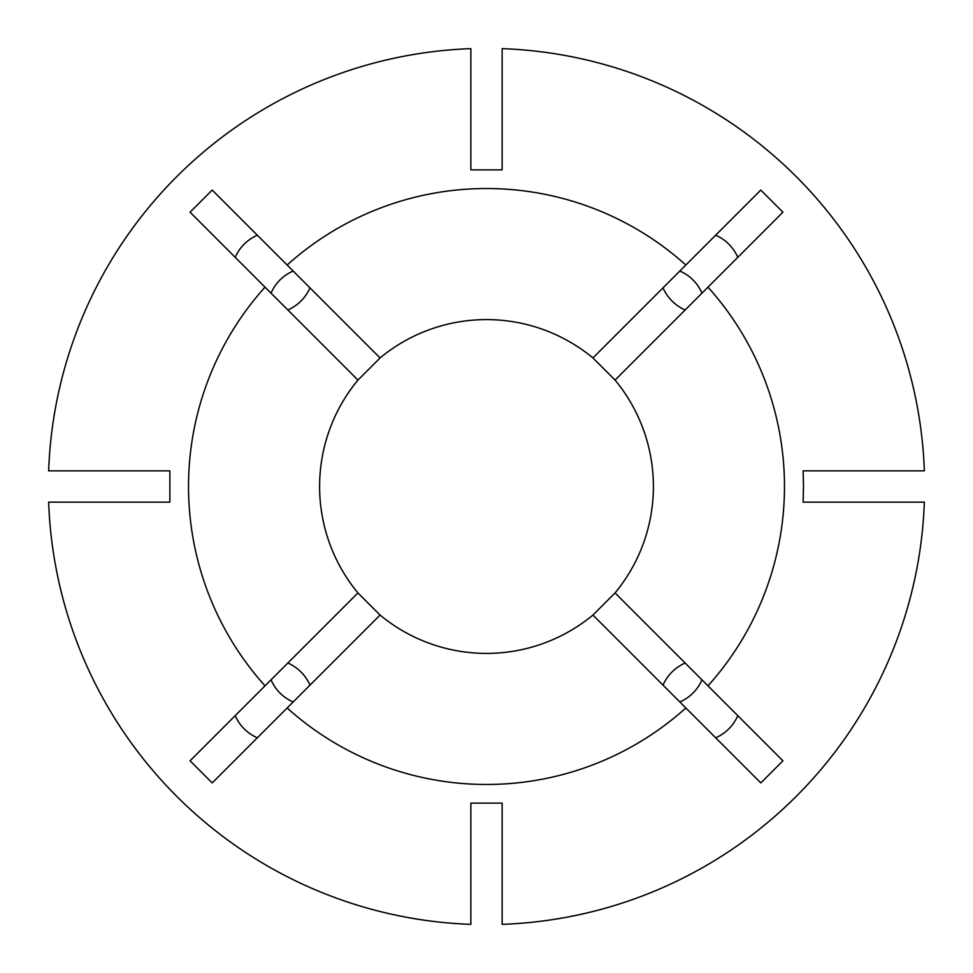 <?xml version="1.0" encoding="UTF-8"?>
<svg xmlns="http://www.w3.org/2000/svg" width="973" height="973" viewBox="0 0 973 973"><rect width="100%" height="100%" fill="white"/><g stroke="black" fill="none" stroke-linecap="round" stroke-linejoin="round"><path stroke-width="1.46" d="M685.114 310.01C675.007 305.388 667.636 298.006 662.99 287.886M662.99 685.114C667.612 675.007 674.994 667.636 685.114 662.99M287.886 662.99C297.993 667.612 305.364 674.994 310.01 685.114M310.01 287.886C305.388 297.993 298.006 305.364 287.886 310.01M615.058 592.934A166.906 166.906 0 0 0 615.058 380.066L782.937 212.199L760.801 190.063L685.843 265.021A297.981 297.981 0 0 0 287.157 265.021L380.066 357.942L357.942 380.066A166.906 166.906 0 0 0 357.942 592.934L380.066 615.058A166.906 166.906 0 0 0 592.934 615.058L615.058 592.934L707.979 685.843A297.981 297.981 0 0 0 707.979 287.157M803.479 486.5L803.126 470.859L924.35 470.859A438.13 438.13 0 0 0 502.141 48.65L502.141 169.874L470.859 169.874L470.859 48.65A438.13 438.13 0 0 0 48.65 470.859L169.874 470.859L169.874 502.141L48.65 502.141A438.13 438.13 0 0 0 470.859 924.35L470.859 803.126L502.141 803.126L502.141 924.35A438.13 438.13 0 0 0 924.35 502.141L803.126 502.141L803.479 486.5M287.157 265.021L212.199 190.063L190.063 212.199L265.021 287.157A297.981 297.981 0 0 0 265.021 685.843L357.942 592.934M778.096 217.028L782.937 212.199M715.69 235.186C725.834 239.759 733.204 247.142 737.814 257.31M755.972 194.904L760.801 190.063M707.979 685.843L782.937 760.801L760.801 782.937L592.934 615.058M737.814 715.69C733.241 725.834 725.858 733.204 715.69 737.814M685.843 707.979A297.981 297.981 0 0 1 287.157 707.979L212.199 782.937L190.063 760.801L265.021 685.843M257.31 737.814C247.166 733.241 239.796 725.858 235.186 715.69M235.186 257.31C239.759 247.166 247.142 239.796 257.31 235.186M615.058 380.066L592.934 357.942A166.906 166.906 0 0 0 380.066 357.942M287.157 707.979L380.066 615.058M265.021 287.157L357.942 380.066M592.934 357.942L685.843 265.021M293.189 701.947A41.73 41.73 0 0 1 271.053 679.811M701.947 679.811A41.73 41.73 0 0 1 679.811 701.947M271.053 293.189A41.73 41.73 0 0 1 293.189 271.053M679.811 271.053A41.73 41.73 0 0 1 701.947 293.189"/></g></svg>
